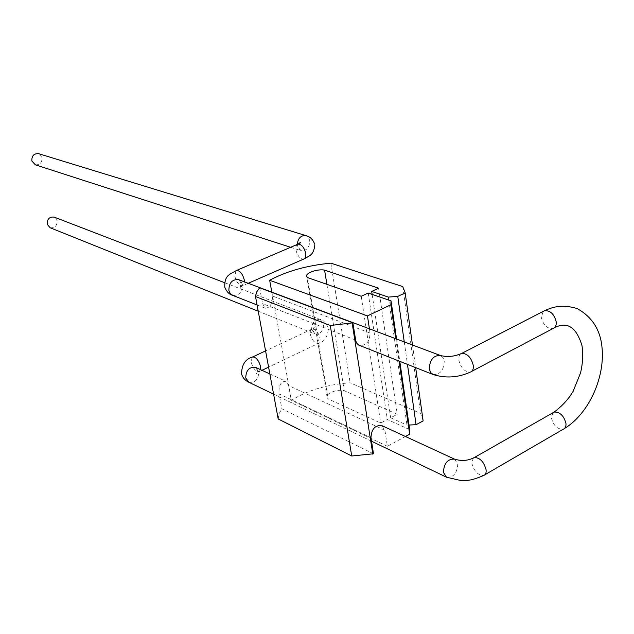 <?xml version="1.0" encoding="UTF-8"?>
<svg xmlns="http://www.w3.org/2000/svg" width="634" height="634" viewBox="0 0 634 634"><rect width="100%" height="100%" fill="white"/><g stroke="black" fill="none" stroke-linecap="round" stroke-linejoin="round"><path stroke-width="0.48" stroke-dasharray="3.17 2.38" d="M35.298 164.792C39.974 165.046 42.209 162.605 42.002 157.462L38.492 153.642M355.587 340.054L262.547 303.631L265.297 308.235C270.013 307.815 272.422 303.741 272.509 296.015L370.066 333.04C369.733 341.607 366.206 345.744 359.486 345.443M259.639 287.765L262.547 303.631M369.424 328.832L370.066 333.04M271.812 292.147L272.509 296.015M405.451 436.493L387.358 446.288L384.917 430.304L381.7 425.541M395.806 338.746L399.048 361.079M373.489 453.793L281.845 408.771L279.118 393.888L370.961 437.737M278.191 418.955L278.984 413.883L281.845 408.771M387.358 446.288L291.394 400.316C307.545 390.314 327.128 384.473 350.134 382.793L420.619 413.408L423.132 420.905M409.017 425.026L406.98 425.121L390.663 417.774L397.264 414.287L344.278 390.734C337.145 388.737 325.147 393.548 327.168 397.629L328.127 398.897L380.693 423.044L387.35 419.526L409.691 429.646M384.917 430.304L288.644 385.599L285.807 381.303C280.711 381.422 278.484 385.623 279.118 393.888M288.644 385.599L291.307 400.371M50.102 227.741C54.865 228.232 57.195 225.847 57.1 220.577L54.136 217.097M330.861 263.158L350.134 382.793M402.764 286.592L420.619 413.408M412.488 345.007L415.658 367.641M404.262 341.916L407.464 364.399M388.785 300.08L406.98 425.121M372.126 294.374L390.663 417.774M378.593 288.201L397.264 414.287M326.906 284.341L344.278 390.734M307.68 277.652L328.127 398.897M361.221 296.284L380.693 423.044M368.203 293.035L387.35 419.526M396.559 339.024L399.792 361.372M297.243 244.447L298.432 248.599L301.229 250.723C306.801 250.81 309.63 247.411 309.709 240.524L308.338 237.306L305.754 235.563M297.314 244.415L295.975 246.547L295.943 250.05C297.528 255.938 300.104 258.957 303.678 259.092L304.352 258.791M235.983 270.694L234.857 276.353C236.553 282.384 239.105 285.522 242.513 285.776L244.478 281.876M232.67 295.341C239.018 295.777 242.251 292.187 242.362 284.571L240.991 281.441L238.455 279.61M433.196 374.567C440.083 374.773 443.768 370.311 444.26 361.198L443.023 357.671L440.567 355.563M269.767 280.22L291.394 400.316M446.51 477.212C453.334 477.671 457.082 473.313 457.772 464.136L454.57 459.151M248.837 382.254C255.185 382.968 258.506 379.465 258.791 371.738L255.621 367.379M252.11 357.219L251.199 362.212C252.95 368.259 255.55 371.437 258.997 371.73L260.59 369.67M310.335 334.316C311.983 340.236 314.615 343.287 318.213 343.454C319.798 342.867 320.392 341.116 319.988 338.207C318.331 332.256 315.708 329.204 312.11 329.038C310.509 329.632 309.923 331.392 310.335 334.316M311.611 329.561L314.829 333.936C320.432 334.269 323.348 330.94 323.578 323.942L320.289 319.52C314.702 319.243 311.809 322.595 311.611 329.561M484.867 474.771L483.584 475.516C477.973 475.326 474.066 471.252 471.878 463.28L473.202 458.16M552.864 412.805L551.382 417.822C553.395 425.533 557.326 429.353 563.166 429.266L564.529 428.473M554.338 327.833L552.872 328.602C547.031 328.737 543.172 324.965 541.301 317.301L543.219 311.381M471.688 371.373L470.301 372.11C464.682 371.999 460.847 367.982 458.786 360.049L458.976 356.427L460.514 353.994M290.602 247.284L301.293 250.747C301.055 251.27 300.27 249.994 298.923 246.919L299.216 244.13M314.765 245.406L314.535 243.868M248.227 283.279L242.513 285.776L239.208 288.153C240.009 288.43 240.587 286.861 240.936 283.461C240.009 280.91 239.216 279.642 238.558 279.649M265.297 308.235L257.079 304.986M269.854 373.941L285.807 381.303M273.595 394.15L371.5 441.185M261.969 370.304L258.997 371.73C256.707 373.061 255.732 373.854 256.065 374.108C256.675 374.345 257.111 373.125 257.364 370.43L255.661 367.395M224.547 282.677L320.289 319.52C322.651 319.425 325.353 322.215 328.396 327.897C327.841 336.82 324.442 342.003 318.213 343.454L268.594 367.141M258.236 311.231L314.876 333.959L313.172 330.861C313.489 328.111 313.965 326.851 314.615 327.073L312.11 329.038L265.583 350.887M327.168 397.629L306.721 276.614"/><path stroke-width="0.95" d="M297.243 244.447C298.004 238.265 300.849 235.301 305.754 235.563L38.492 153.642C33.848 153.444 31.637 155.901 31.866 161.004L35.298 164.792L290.602 247.284M352.876 322.825L259.639 287.765L256.508 292.226L255.518 296.577L330.282 325.504L352.876 322.825L355.825 341.14L356.934 343.462L358.654 345.054L433.196 374.567C445.757 378.45 458.12 377.634 470.301 372.11C472.631 371.31 473.63 369.099 473.305 365.477C471.236 357.505 467.401 353.463 461.798 353.36L460.514 353.994M369.424 328.832L367.451 315.898L269.672 280.276L271.812 292.147M269.672 280.276L269.767 280.22C286.734 271.122 307.102 265.432 330.861 263.158L402.764 286.592L405.174 292.892L397.764 296.395L388.349 297.084L371.683 291.418L378.593 288.201L324.584 270.124C317.293 268.689 304.772 273.214 306.721 276.614L307.68 277.652L361.221 296.284L368.203 293.035L391.027 300.849L390.877 304.756L395.806 338.746M367.451 315.898L390.877 304.756M371.5 441.185L446.51 477.212L443.38 472.314C444.038 463.161 447.762 458.778 454.57 459.151L381.7 425.541C375.035 425.049 371.453 429.115 370.961 437.737L373.489 453.793L351.719 455.989L278.191 418.955L255.518 296.577M399.048 361.079L409.659 434.219L405.451 436.493M352.163 323.166L372.808 454.158M415.658 367.641L423.132 420.905L416.07 424.709L409.017 425.026M399.792 361.372L409.691 429.646L409.659 434.219M224.547 282.677L54.136 217.097C49.397 216.662 47.09 219.063 47.209 224.301L50.102 227.741L258.236 311.231M405.174 292.892L412.488 345.007M397.764 296.395L404.262 341.916M407.464 364.399L416.07 424.709M388.349 297.084L388.785 300.08M371.683 291.418L372.126 294.374M324.584 270.124L326.906 284.341M391.027 300.849L396.559 339.024M330.282 325.504L351.719 455.989M248.227 283.279L303.678 259.092C305.469 258.45 306.143 256.485 305.699 253.212C304.114 247.292 301.538 244.264 297.98 244.13L297.314 244.415M244.478 281.876L244.272 279.871C242.568 273.825 240.017 270.67 236.617 270.417L235.983 270.694M238.558 279.649L238.455 279.61C232.139 279.261 228.945 282.875 228.866 290.451L230.213 293.518L232.67 295.341C229.254 294.43 226.615 291.711 224.745 287.17C224.499 275.386 229.183 274.625 236.617 270.417L297.98 244.13L300.825 242.156L299.216 244.13M440.567 355.563L440.258 355.444C433.402 355.341 429.749 359.819 429.297 368.901L430.613 372.507L433.196 374.567M255.661 367.395L255.621 367.379C249.297 366.737 246.008 370.264 245.746 377.959L248.837 382.254L273.595 394.15M260.59 369.67L260.526 366.484C258.759 360.405 256.168 357.219 252.728 356.926L252.11 357.219M473.202 458.16L474.391 457.51C479.993 457.693 483.893 461.79 486.096 469.794C486.389 472.893 485.557 474.803 483.584 475.516C468.843 481.84 465.53 480.192 460.561 480.469L446.51 477.212M484.867 474.771L563.166 429.266C565.243 428.481 566.178 426.571 565.972 423.544C563.959 415.793 560.036 411.957 554.203 412.045L552.864 412.805M543.219 311.381L544.669 310.628C550.502 310.502 554.354 314.29 556.224 321.985C556.446 325.511 555.329 327.715 552.872 328.602L471.688 371.373M305.754 235.563C306.721 235.903 312.047 236.831 314.535 243.868M304.352 258.791C309.646 255.534 313.529 255.233 314.765 245.406M257.079 304.986L232.67 295.341M238.455 279.61L440.258 355.444C447.271 357.307 454.451 356.609 461.798 353.36L544.669 310.628C554.124 306.404 562.889 304.407 577.003 308.496C591.871 316.683 600.192 329.49 601.959 346.917C605.327 377.095 588.931 413.669 564.529 428.473M255.621 367.379L269.854 373.941M265.583 350.887L252.728 356.926C245.287 359.05 241.578 364.788 241.609 374.131C242.767 377.84 245.176 380.543 248.837 382.254M268.594 367.141L261.969 370.304M454.57 459.151C461.615 461.283 468.225 460.736 474.391 457.51L554.203 412.045C562.176 406.037 568.46 399.174 573.073 391.447L580.514 372.99C582.844 363.084 583.32 353.907 581.949 345.475C576.274 326.993 567.073 321.113 554.338 327.833"/></g></svg>
